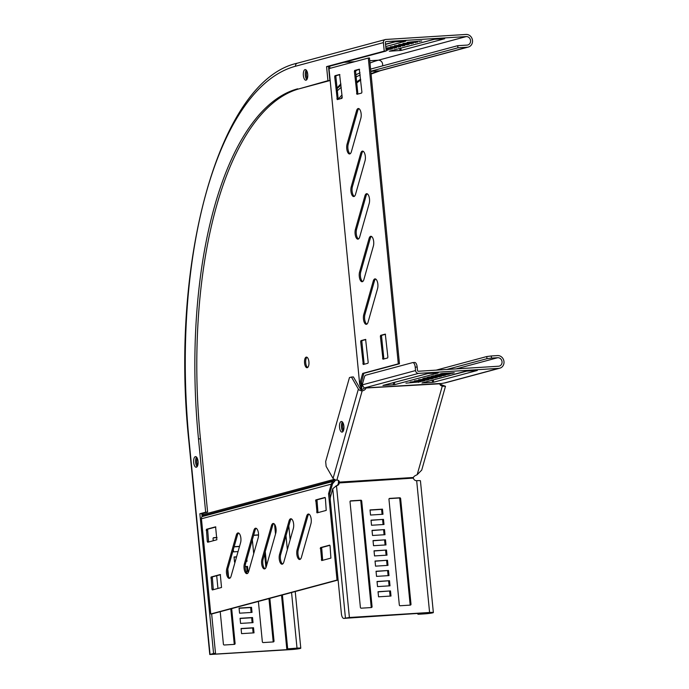 <?xml version="1.0" encoding="UTF-8"?>
<svg xmlns="http://www.w3.org/2000/svg" width="689" height="689" viewBox="0 0 689 689"><rect width="100%" height="100%" fill="white"/><g stroke="black" fill="none" stroke-linecap="round" stroke-linejoin="round"><path stroke-width="1.03" d="M308.982 514.158A6.012 2.506 -93.6 0 0 307.776 516.207L298.294 549.667A6.012 2.506 -93.6 0 0 297.984 554.077A6.012 2.506 -93.6 0 0 300.232 559.279M297.123 549.736A6.012 2.506 -93.6 0 0 296.821 554.145A6.012 2.506 -93.6 0 0 299.655 559.485A6.012 2.506 -93.6 0 0 301.438 557.237L310.911 523.778A6.012 2.506 -93.6 0 0 310.868 517.361A6.012 2.506 -93.6 0 0 308.388 514.028A6.012 2.506 -93.6 0 0 306.605 516.285L297.123 549.736L298.294 549.667M273.809 523.606A6.012 2.506 -93.6 0 0 272.611 525.655L263.129 559.115A6.012 2.506 -93.6 0 0 262.819 563.524A6.012 2.506 -93.6 0 0 265.058 568.726M261.958 559.184A6.012 2.506 -93.6 0 0 261.648 563.593A6.012 2.506 -93.6 0 0 264.49 568.933A6.012 2.506 -93.6 0 0 266.264 566.685L275.746 533.226A6.012 2.506 -93.6 0 0 275.703 526.809A6.012 2.506 -93.6 0 0 273.214 523.476A6.012 2.506 -93.6 0 0 271.44 525.724L261.958 559.184L263.129 559.115M291.395 518.886A6.012 2.506 -93.6 0 0 290.19 520.927L280.707 554.387A6.012 2.506 -93.6 0 0 280.406 558.796A6.012 2.506 -93.6 0 0 282.645 564.007M279.545 554.464A6.012 2.506 -93.6 0 0 279.234 558.874A6.012 2.506 -93.6 0 0 282.068 564.205A6.012 2.506 -93.6 0 0 283.851 561.957L293.333 528.497A6.012 2.506 -93.6 0 0 293.29 522.081A6.012 2.506 -93.6 0 0 290.801 518.757A6.012 2.506 -93.6 0 0 289.027 521.005L279.545 554.464L280.707 554.387M256.23 528.334A6.012 2.506 -93.6 0 0 255.025 530.375L245.542 563.835A6.012 2.506 -93.6 0 0 245.232 568.244A6.012 2.506 -93.6 0 0 247.48 573.455M244.371 563.903A6.012 2.506 -93.6 0 0 244.07 568.313A6.012 2.506 -93.6 0 0 246.903 573.653A6.012 2.506 -93.6 0 0 248.686 571.405L258.168 537.945A6.012 2.506 -93.6 0 0 258.125 531.529A6.012 2.506 -93.6 0 0 255.636 528.205A6.012 2.506 -93.6 0 0 253.853 530.452L244.371 563.903L245.542 563.835M238.644 533.053A6.012 2.506 -93.6 0 0 237.438 535.103L227.956 568.554A6.012 2.506 -93.6 0 0 227.654 572.964A6.012 2.506 -93.6 0 0 229.893 578.174M226.793 568.632A6.012 2.506 -93.6 0 0 226.483 573.041A6.012 2.506 -93.6 0 0 229.325 578.381A6.012 2.506 -93.6 0 0 231.099 576.125L240.582 542.674A6.012 2.506 -93.6 0 0 240.539 536.257A6.012 2.506 -93.6 0 0 238.049 532.924A6.012 2.506 -93.6 0 0 236.275 535.172L226.793 568.632L227.956 568.554M374.816 278.916A6.012 2.506 86.4 0 1 375.023 278.881A6.012 2.506 86.4 0 1 377.512 282.206A6.012 2.506 86.4 0 1 377.555 288.622L368.072 322.082A6.012 2.506 86.4 0 1 366.29 324.33A6.012 2.506 86.4 0 1 363.809 321.005A6.012 2.506 86.4 0 1 363.766 314.589L373.24 281.129A6.012 2.506 86.4 0 1 374.816 278.916M366.462 193.73A6.012 2.506 86.4 0 1 366.669 193.695A6.012 2.506 86.4 0 1 369.158 197.028A6.012 2.506 86.4 0 1 369.201 203.444L359.718 236.904A6.012 2.506 86.4 0 1 357.935 239.152A6.012 2.506 86.4 0 1 355.455 235.819A6.012 2.506 86.4 0 1 355.412 229.403L364.894 195.952A6.012 2.506 86.4 0 1 366.462 193.73M370.639 236.327A6.012 2.506 86.4 0 1 370.846 236.293A6.012 2.506 86.4 0 1 373.335 239.617A6.012 2.506 86.4 0 1 373.378 246.033L363.895 279.493A6.012 2.506 86.4 0 1 362.113 281.741A6.012 2.506 86.4 0 1 359.632 278.408A6.012 2.506 86.4 0 1 359.589 271.991L369.063 238.54A6.012 2.506 86.4 0 1 370.639 236.327M362.285 151.141A6.012 2.506 86.4 0 1 362.492 151.106A6.012 2.506 86.4 0 1 364.981 154.439A6.012 2.506 86.4 0 1 365.024 160.856L355.541 194.307A6.012 2.506 86.4 0 1 353.767 196.554A6.012 2.506 86.4 0 1 351.278 193.23A6.012 2.506 86.4 0 1 351.235 186.814L360.717 153.354A6.012 2.506 86.4 0 1 362.285 151.141M358.108 108.552A6.012 2.506 86.4 0 1 358.314 108.517A6.012 2.506 86.4 0 1 360.803 111.851A6.012 2.506 86.4 0 1 360.847 118.267L351.364 151.718A6.012 2.506 86.4 0 1 349.59 153.966A6.012 2.506 86.4 0 1 347.101 150.641A6.012 2.506 86.4 0 1 347.058 144.225L356.54 110.765A6.012 2.506 86.4 0 1 358.108 108.552M306.863 71.027A5.323 2.222 -93.6 0 0 306.476 75.29A5.323 2.222 -93.6 0 0 307.337 78.58M306.217 70.071A5.323 2.222 -93.6 0 0 305.305 75.368A5.323 2.222 -93.6 0 0 306.812 79.614A5.323 2.222 86.4 0 1 305.305 75.368A5.323 2.222 86.4 0 1 306.217 70.071M343.036 422.925A5.323 2.222 -93.6 0 0 342.648 427.189A5.323 2.222 -93.6 0 0 343.51 430.479M342.39 421.969A5.323 2.222 -93.6 0 0 341.486 427.266A5.323 2.222 -93.6 0 0 342.984 431.512A5.323 2.222 86.4 0 1 341.753 423.356A5.323 2.222 86.4 0 1 342.39 421.969M307.001 357.255A5.323 2.222 -93.6 0 0 305.727 362.931A5.323 2.222 -93.6 0 0 307.638 367.504M308.913 361.828A5.323 2.222 -93.6 0 0 306.407 357.1A5.323 2.222 -93.6 0 0 304.555 363A5.323 2.222 -93.6 0 0 307.07 367.728A5.323 2.222 -93.6 0 0 308.913 361.828M359.959 385.168L361.165 385.022L361.647 386.133L360.45 386.279L359.692 384.35L329.015 68.599L359.692 384.35M329.919 68.349L329.712 66.187M328.782 68.676L328.567 66.497M335.638 480.035L332.529 483.807L201.438 518.783A3.006 2.722 -105 0 1 202.032 516.621L202.652 515.828A1.714 1.559 75 0 0 202.988 514.588L202.876 513.469L201.825 513.753M361.329 389.466L361.742 388.01L360.571 388.079L360.321 388.975A0.861 0.5 15.8 0 0 361.406 389.457A3.436 2.386 150.1 0 0 364.464 387.976M197.14 466.642A5.323 2.222 86.4 0 1 195.598 461.949A5.323 2.222 86.4 0 1 196.537 457.1A5.323 2.222 -93.6 0 0 195.598 461.949A5.323 2.222 -93.6 0 0 197.14 466.642M202.902 513.701L201.843 513.985M197.657 465.609A5.323 2.222 86.4 0 1 197.183 458.056M360.381 386.133L360.631 387.08M361.742 388.01L361.277 382.369M363.835 373.335L399.465 363.766L369.485 57.962L368.314 58.04L398.302 363.835L362.672 373.412L363.835 373.335L360.976 384.221M361.036 383.222L359.865 383.291L362.672 373.412M399.465 363.766L398.302 363.835M382.972 359.21L380.371 336.31L380.638 335.362L385.306 334.113L387.881 357.023L387.614 357.961L382.972 359.21M363.284 364.498L360.674 341.598L360.941 340.65L365.618 339.401L368.193 362.311L367.926 363.258L363.284 364.498M339.608 74.49L342.218 97.399L341.951 98.338L337.274 99.595L334.699 76.686L334.966 75.738L339.668 74.49M359.305 69.201L361.906 92.102L361.639 93.049L356.971 94.307L354.396 71.398L354.663 70.45L359.365 69.193M368.314 58.04L329.015 68.599M366.867 324.131A6.012 2.506 86.4 0 1 364.929 314.511L374.411 281.052A6.012 2.506 86.4 0 1 375.617 279.011M358.513 238.945A6.012 2.506 86.4 0 1 356.575 229.334L366.057 195.874A6.012 2.506 86.4 0 1 367.263 193.824M362.69 281.534A6.012 2.506 86.4 0 1 360.752 271.922L370.234 238.463A6.012 2.506 86.4 0 1 371.44 236.422M354.335 196.356A6.012 2.506 86.4 0 1 352.398 186.736L361.88 153.285A6.012 2.506 86.4 0 1 363.086 151.236M350.158 153.768A6.012 2.506 86.4 0 1 348.229 144.147L357.703 110.696A6.012 2.506 86.4 0 1 358.909 108.647M383.876 358.969L381.534 336.232L381.801 335.285L385.547 334.286M364.18 364.257L361.846 341.529L362.113 340.581L365.85 339.574M338.204 99.345L335.87 76.608L336.137 75.661L339.875 74.662M357.901 94.057L355.558 71.32L355.825 70.373L359.572 69.374M334.63 481.465L333.717 480.612L202.652 515.828M333.571 482.386L332.658 481.533L334.751 479.191M202.032 516.621L332.658 481.533L331.366 483.885L328.567 493.763L329.73 493.694L332.529 483.807M329.73 493.694L330.238 498.819M201.438 518.783L210.774 613.977L211.945 613.908L338.101 580.017L337.024 580.06L328.567 493.763M329.902 545.326L321.66 547.54L322.659 560.321M325.217 497.622L316.983 499.835L317.982 512.616M215.846 527.007L207.613 529.221L208.612 541.993M220.532 574.704L212.29 576.917L213.289 589.698M210.774 613.977L337.024 580.06M330.065 545.912L329.635 545.154L320.488 547.617L321.729 560.562L330.901 558.107L330.065 545.912M325.389 498.216L324.984 497.449L315.812 499.913L317.052 512.866L326.224 510.403L325.389 498.216M207.277 541.485L207.708 542.243L216.854 539.78L215.588 526.835L206.442 529.29L207.277 541.485L208.44 541.408M211.954 589.181L212.358 589.948L221.531 587.484L220.291 574.531L211.118 576.994L211.954 589.181L213.125 589.112M196.382 467.211A5.323 2.222 -93.6 0 0 198.07 461.57A5.323 2.222 -93.6 0 0 195.538 456.618A5.323 2.222 -93.6 0 0 195.349 456.652A5.323 2.222 -93.6 0 0 193.669 462.293A5.323 2.222 -93.6 0 0 196.201 467.245A5.323 2.222 -93.6 0 0 196.382 467.211M303.358 75.489A5.323 2.222 86.4 0 1 305.21 69.589A5.323 2.222 86.4 0 1 307.725 74.317A5.323 2.222 86.4 0 1 305.873 80.208A5.323 2.222 86.4 0 1 303.358 75.489M299.646 88.683L327.947 80.682L326.569 66.626L384.238 51.132L383.403 42.615A3.006 2.722 -105 0 1 385.84 39.462L466.031 34.45A6.442 5.831 -105 0 1 472.421 39.893A6.442 5.831 -105 0 1 468.331 47.059A6.442 5.831 -105 0 1 467.288 47.231L457.944 47.808L457.737 45.681L467.082 45.095A4.289 3.884 -105 0 0 470.501 40.212A4.289 3.884 -105 0 0 466.246 36.577L386.047 41.598A0.861 0.775 -105 0 0 385.349 42.494L386.184 51.012L328.515 66.506L329.893 80.561L299.646 88.683A317.612 132.521 -93.6 0 0 200.43 438.815L207.613 512.065L201.808 513.624L202.101 516.543M370.57 69.098L457.737 45.681M386.055 49.711L392.213 48.893L386.021 49.281M385.978 48.85L396.433 47.756L385.935 48.419M386.09 47.972L400.653 46.628L386.09 47.972M390.31 46.835L404.874 45.491L390.31 46.835M385.745 46.542L405.847 41.125L394.091 41.891L385.521 44.191M402.97 43.433L417.534 42.089L402.97 43.433M398.75 44.57L413.314 43.226L398.75 44.57M394.53 45.707L409.094 44.354L394.53 45.707M386.141 50.521L387.993 50.03L386.098 50.142M434.148 39.307L389.337 51.201L401.093 50.435L444.698 38.722L434.148 39.307M407.19 42.305L421.754 40.952L407.19 42.305M211.644 613.925L215.511 653.327L211.919 654.3L292.618 649.296L298.647 648.409L286.788 648.935L281.525 595.218M327.947 80.682L329.893 80.561M297.7 88.812A317.612 132.521 -93.6 0 0 198.484 438.936L205.667 512.185L199.862 513.744L213.564 653.448L209.783 654.516L291.74 649.538A6.442 0.491 174.4 0 0 300.783 648.194A6.442 0.491 174.4 0 0 297.011 648.116L286.788 648.935M385.539 44.406L395.512 41.728M399.456 48.471L434.449 39.29M370.785 71.225L457.944 47.808M360.02 72.827A332.641 138.79 -93.6 0 0 355.903 74.851M341.012 85.117A332.641 138.79 -93.6 0 0 337.05 88.674M274.567 524.26L275.522 534.027M275.721 526.878L276.108 530.823M282.404 594.977L287.666 648.702M360.226 74.963A330.487 137.895 -93.6 0 0 356.118 76.996M341.227 87.296A330.487 137.895 -93.6 0 0 337.266 90.87M384.238 51.132L386.184 51.012M326.569 66.626L328.515 66.506M419.601 41.09L419.644 41.521M406.941 44.492L406.984 44.923M411.161 43.355L411.204 43.795M415.381 42.227L415.424 42.658M402.721 45.629L402.764 46.06M398.5 46.757L398.543 47.188M394.28 47.894L394.323 48.325M390.06 49.031L390.103 49.462M235.087 562.052L234.553 562.086L234.053 556.97L236.577 556.815M246.817 559.33L247.015 561.302L246.249 561.354M245.172 566.565L247.515 566.418L248.014 571.525L246.059 571.646M231.676 608.602L235.095 643.466A0.861 0.775 -105 0 1 234.398 644.37L224.278 644.999A0.861 0.775 -105 0 1 223.408 644.198L220.222 611.686M217.948 588.449L216.699 575.737M213.271 540.744L213.056 538.574A0.861 0.775 -105 0 1 213.754 537.67L216.992 537.472M227.809 569.183L228.524 576.478M240.065 618.3L252.527 617.525L253.027 622.632L240.564 623.416L240.065 618.3M239.066 608.077L251.519 607.302L252.019 612.409L239.565 613.193L239.066 608.077M234.157 546.678L239.539 546.343M238.058 551.579L233.554 551.863L233.33 549.607M269.838 598.353L274.024 641.037A0.861 0.775 -105 0 1 273.326 641.933L263.207 642.57A0.861 0.775 -105 0 1 262.345 641.76L258.392 601.428M253.707 553.68L252.346 539.823M253.664 535.181L258.539 534.871M265.256 551.605L266.609 565.462M241.072 628.523L253.526 627.748L254.026 632.855L241.572 633.639L241.072 628.523M205.667 512.185L207.613 512.065M234.071 557.151L236.516 556.996M245.163 566.746L246.636 566.651L247.118 571.586M230.798 608.843L234.208 643.707A0.861 0.775 -105 0 1 233.976 644.396M213.289 537.885L217.009 537.653M240.082 618.481L251.649 617.757L252.131 622.692M239.083 608.258L250.641 607.534L251.123 612.469M234.105 546.868L239.488 546.532M268.96 598.586L273.145 641.27A0.861 0.775 -105 0 1 272.913 641.959M264.585 553.973L265.92 567.624M253.612 535.362L258.539 535.052M241.09 628.704L252.648 627.98L253.13 632.915M213.564 653.448L215.511 653.327M199.862 513.744L201.808 513.624M252.648 627.98L253.526 627.748M250.641 607.534L251.519 607.302M251.649 617.757L252.527 617.525M246.636 566.651L247.515 566.418M339.806 423.477A5.323 2.222 86.4 0 1 341.382 421.487A5.323 2.222 86.4 0 1 343.587 424.433A5.323 2.222 86.4 0 1 343.622 430.117A5.323 2.222 86.4 0 1 342.045 432.115A5.323 2.222 86.4 0 1 339.849 429.161A5.323 2.222 86.4 0 1 339.806 423.477M440.15 383.48L364.162 387.993L362.19 384.901L364.395 377.107A5.15 2.153 86.4 0 1 365.738 375.204L412.608 362.621A5.15 2.153 86.4 0 1 412.789 362.586A5.15 2.153 86.4 0 1 415.217 367.159L415.553 370.57A3.006 2.722 75 0 0 418.567 373.378L498.767 368.365A6.442 5.831 75 0 0 499.809 368.193L445.404 382.808A6.442 5.831 -105 0 1 444.362 382.981L439.926 383.79A3.436 2.386 150.1 0 0 440.15 384.815A3.436 2.386 150.1 0 0 440.917 385.521L442.252 386.202L445.473 386.279L440.624 384.428M439.926 384.057A3.436 2.386 150.1 0 0 440.15 384.186L442.665 385.478M358.375 389.096L333.063 478.424L326.138 466.375L325.664 461.561L349.461 377.581L351.45 377.047L358.375 389.096A3.006 1.757 15.8 0 0 362.173 390.801A3.436 2.386 150.1 0 0 365.85 388.424L365.575 387.95M333.063 478.424A3.006 1.757 15.8 0 0 336.861 480.13A3.436 2.386 -29.9 0 1 339.083 481.094A3.436 2.386 -29.9 0 1 339.307 482.119L339.264 482.748A3.436 3.109 -105 0 1 336.473 485.719L335.405 486.434M349.392 617.49L336.473 485.719L332.761 488.742L330.556 496.536A5.15 2.153 -93.6 0 0 330.289 500.317L341.417 613.83A5.15 2.153 -93.6 0 0 343.854 618.403A5.15 2.153 -93.6 0 0 344.026 618.369L349.392 617.49L429.591 612.478A6.442 0.491 -5.6 0 1 433.355 612.555L420.436 480.784A6.442 0.491 174.4 0 0 416.673 480.698A3.436 3.109 -105 0 1 413.34 478.114L413.383 477.486A3.436 2.386 -29.9 0 1 415.398 475.565L417.172 474.695L421.728 470.096L445.482 386.279M338.532 480.517A3.436 2.386 -29.9 0 1 338.532 480.784L339.307 482.119L413.383 477.486M351.45 377.047L353.397 376.926L360.321 388.975M417.172 474.695L442.252 386.202L441.485 384.858M338.532 480.784L338.385 482.989L413.34 478.114M418.232 613.365L418.964 614.045L418.085 614.287L417.172 613.434M344.026 618.369L428.713 612.71L431.219 612.771L425.191 613.658L418.964 614.045M433.355 612.555A6.442 0.491 -5.6 0 1 424.312 613.89L418.085 614.287M370.949 607.577A0.861 0.775 75 0 0 371.19 606.88L360.829 501.256A0.861 0.775 75 0 0 359.968 500.455L350.262 501.067M372.069 606.647L361.708 501.024A0.861 0.775 75 0 0 360.847 500.223L350.727 500.851A0.861 0.775 75 0 0 350.029 501.756L360.39 607.379A0.861 0.775 75 0 0 361.251 608.18L371.371 607.552A0.861 0.775 75 0 0 372.069 606.647L371.19 606.88M390.499 590.921L378.046 591.705L378.545 596.812L390.999 596.037L390.499 590.921L378.063 591.885M390.103 596.088L389.621 591.162M388.493 570.483L376.039 571.259L376.538 576.374L389.001 575.591L388.493 570.483L376.056 571.439M388.096 575.651L387.614 570.716M386.495 550.037L374.032 550.821L374.532 555.928L386.994 555.153L386.495 550.037L374.049 550.993M386.098 555.205L385.616 550.278M384.488 529.591L372.026 530.375L372.534 535.482L384.987 534.707L384.488 529.591L372.043 530.556M384.092 534.759L383.609 529.832M382.085 514.321L381.603 509.386L370.045 510.11M382.481 509.154L370.027 509.929L370.527 515.045L382.981 514.261L382.481 509.154L381.603 509.386M383.489 519.377L371.026 520.152L371.526 525.259L383.988 524.484L383.489 519.377L371.044 520.333M383.093 524.536L382.602 519.609M385.487 539.814L373.033 540.598L373.533 545.705L385.986 544.93L385.487 539.814L373.05 540.779M385.091 544.982L384.608 540.055M387.494 560.26L375.04 561.035L375.539 566.151L387.993 565.368L387.494 560.26L375.057 561.216M387.097 565.428L386.615 560.493M389.5 580.706L377.038 581.482L377.538 586.597L390 585.814L389.5 580.706L377.055 581.662M389.104 585.874L388.622 580.939M388.958 499.318L399.319 604.942A0.861 0.775 75 0 0 400.18 605.743L410.299 605.114A0.861 0.775 75 0 0 410.997 604.21L400.636 498.586A0.861 0.775 75 0 0 399.775 497.785L389.655 498.414A0.861 0.775 75 0 0 388.958 499.318M409.886 605.14A0.861 0.775 75 0 0 410.119 604.451L399.758 498.827A0.861 0.775 75 0 0 398.897 498.018L389.19 498.629M338.385 482.989A3.436 3.109 -105 0 1 336.577 485.711M439.926 383.79L366.066 387.985M415.217 367.159L417.164 367.039A5.15 2.153 -93.6 0 0 414.735 362.466A5.15 2.153 -93.6 0 0 414.554 362.492M417.164 367.039L417.5 370.449A0.861 0.775 75 0 0 418.361 371.25L498.552 366.229A4.289 3.884 75 0 0 501.98 361.346A4.289 3.884 75 0 0 497.725 357.712L491.49 358.108L491.283 355.972L486.761 356.549L486.968 358.676L491.49 358.108M446.791 369.468L486.968 358.676M436.18 370.131L486.761 356.549M499.809 368.193A6.442 5.831 75 0 0 503.9 361.027A6.442 5.831 75 0 0 497.51 355.584L491.283 355.972M466.97 371.078L431.977 380.25M432.485 382.369L421.935 382.955L465.54 371.242L477.296 370.475L433.614 382.223L432.485 382.369L432.279 380.233M447.945 374.437L435.491 375.221L437.601 374.652L450.055 373.877L447.945 374.437L447.902 374.006M439.504 376.711L427.051 377.486L429.161 376.917L441.615 376.142L439.504 376.711L439.461 376.272M431.064 378.976L418.611 379.751L433.174 378.407L431.064 378.976L431.021 378.545M422.624 381.241L410.17 382.025L424.734 380.672L422.624 381.241L422.581 380.81M405.95 383.153L420.514 381.809L405.95 383.153M418.404 382.378L418.361 381.947M426.844 380.113L414.39 380.888L428.954 379.544L426.844 380.113L426.801 379.673M435.284 377.839L422.831 378.623L424.941 378.054L437.394 377.271L435.284 377.839L435.241 377.408M443.725 375.574L431.271 376.358L433.381 375.789L445.835 375.005L443.725 375.574L443.682 375.143M452.165 373.309L439.711 374.084L441.821 373.516L454.275 372.74L452.165 373.309L452.122 372.878M427.74 373.533L438.29 372.947L394.685 384.66L382.929 385.427L427.74 373.533M428.041 373.516L393.049 382.688M361.165 385.022L361.002 383.403M334.036 479.389L202.988 514.588M354.663 70.45L355.825 70.373M354.396 71.398L355.558 71.32M356.566 93.54L357.729 93.471M334.966 75.738L336.137 75.661M334.699 76.686L335.87 76.608M336.869 98.828L338.041 98.76M362.845 363.749L364.016 363.671M360.941 340.65L362.113 340.581M360.674 341.598L361.846 341.529M382.541 358.452L383.704 358.383M380.638 335.362L381.801 335.285M380.371 336.31L381.534 336.232M356.54 110.765L357.703 110.696M347.058 144.225L348.229 144.147M360.717 153.354L361.88 153.285M351.235 186.814L352.398 186.736M369.063 238.54L370.234 238.463M359.589 271.991L360.752 271.922M364.894 195.952L366.057 195.874M355.412 229.403L356.575 229.334M373.24 281.129L374.411 281.052M363.766 314.589L364.929 314.511M210.851 577.942L212.023 577.864M211.118 576.994L212.29 576.917M206.175 530.237L207.337 530.168M206.442 529.29L207.613 529.221M316.647 512.099L317.81 512.03M315.545 500.86L316.707 500.782M315.812 499.913L316.983 499.835M321.324 559.804L322.495 559.726M320.221 548.556L321.393 548.487M320.488 547.617L321.66 547.54M236.275 535.172L237.438 535.103M253.853 530.452L255.025 530.375M289.027 521.005L290.19 520.927M271.44 525.724L272.611 525.655M306.605 516.285L307.776 516.207M369.752 60.735L378.321 60.201A4.289 3.884 -105 0 1 382.49 65.894M369.984 63.069A341.219 142.365 -93.6 0 1 378.321 60.201L466.246 36.577M344.018 62.346L354.792 61.665M210.042 654.386L189.165 441.434A340.366 142.012 -93.6 0 1 295.486 66.239L383.403 42.615M295.486 66.239A3.006 2.722 -105 0 1 297.433 63.164L385.349 39.549M371.061 74.076L380.414 70.674A6.442 5.831 -105 0 1 379.372 70.846L467.288 47.231M371.026 73.732A330.487 137.895 -93.6 0 1 379.372 70.846L370.794 71.38M357.221 70.002A341.219 142.365 -93.6 0 0 355.55 71.148M340.891 83.86A341.219 142.365 -93.6 0 0 336.99 88.097M360.648 79.218A330.487 137.895 -93.6 0 0 356.601 81.957M341.977 94.961A330.487 137.895 -93.6 0 0 338.153 99.233M189.165 441.434L188.898 441.563C169.528 260.657 219.593 80.01 297.433 63.164M200.43 438.815L198.484 438.936M400.886 48.308L401.093 50.435M399.758 48.454L399.964 50.581M292.541 648.573L292.618 649.296M285.995 535.749L287.356 549.607M291.559 592.523L297.011 648.116M273.145 641.27L274.024 641.037M234.208 643.707L235.095 643.466M440.917 385.521L440.15 384.186M336.861 480.13L362.173 390.801L361.406 389.457M425.122 612.934L425.191 613.658M332.761 488.742L345.439 617.999M361.708 501.024L360.829 501.256M360.847 500.223L359.968 500.455M410.997 604.21L410.119 604.451M400.636 498.586L399.758 498.827M399.775 497.785L398.897 498.018M416.673 480.698L429.591 612.478M456.135 368.891L497.725 357.712M362.19 384.901L415.553 370.57M433.614 382.223L433.407 380.095M393.557 384.798L393.341 382.671M394.685 384.66L394.478 382.524M364.162 387.993L418.567 373.378M444.362 382.981L498.767 368.365M361.914 386.951L361.415 381.878M380.414 70.674L468.331 47.059M340.693 98.682L342.175 96.942M356.704 82.956L360.726 80.002M188.898 441.563L209.783 654.516M288.786 525.879L290.147 539.737M295.228 591.532L300.783 648.194M343.854 618.403L345.8 618.283M412.789 362.586L414.735 362.466"/></g></svg>
